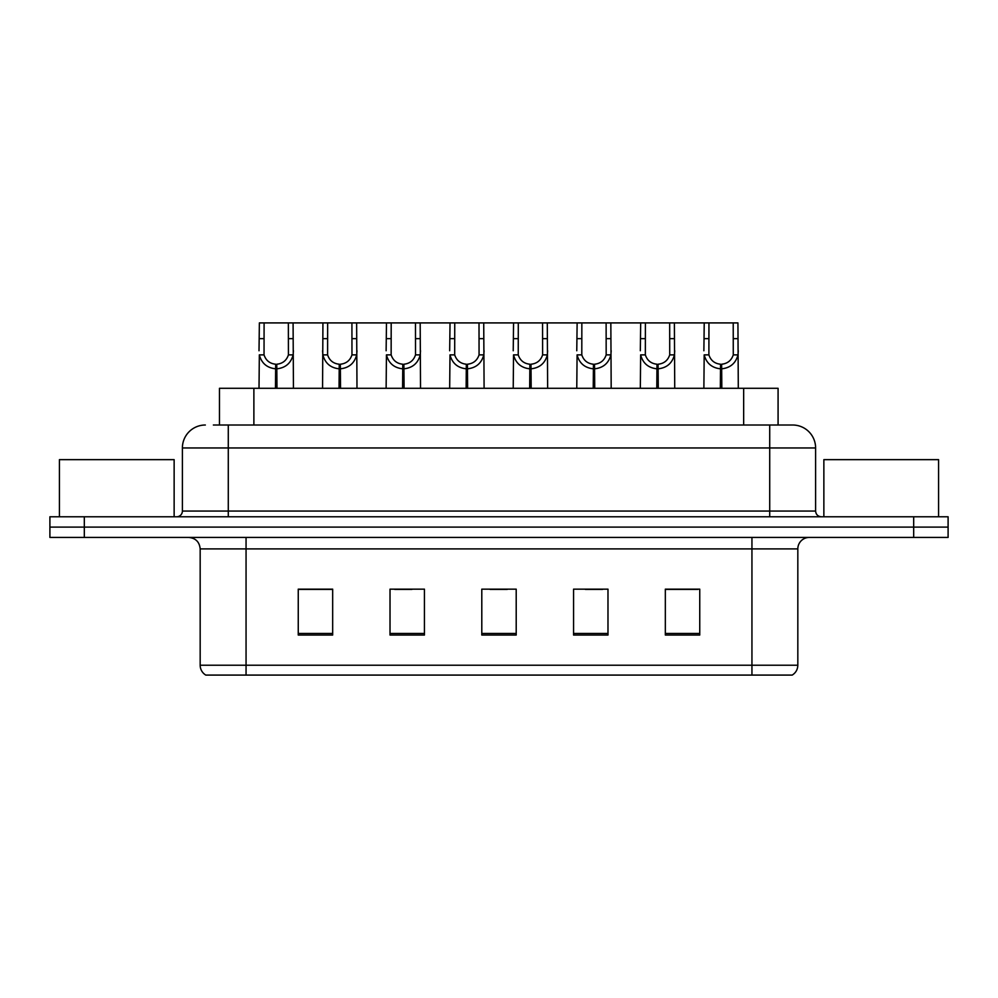<?xml version="1.0" encoding="UTF-8"?>
<svg xmlns="http://www.w3.org/2000/svg" width="998" height="998" viewBox="0 0 998 998"><rect width="100%" height="100%" fill="white"/><g stroke="black" fill="none" stroke-linecap="round" stroke-linejoin="round"><path stroke-width="1.5" d="M219.46 425.011L219.46 388.297L778.078 388.297L778.078 425.011M797.826 665.217C797.689 669.496 795.818 672.789 792.212 675.085L751.943 675.085L751.943 665.217L797.826 665.217L797.826 548.9A11.477 11.477 0 0 1 809.303 537.423M751.943 675.085L205.788 675.085A11.477 11.477 0 0 1 200.174 665.217L200.174 548.9C199.5 541.939 195.67 538.109 188.697 537.423M84.319 516.777L948.1 516.777L948.1 527.106L49.9 527.106L49.9 537.423L84.319 537.423L84.319 527.106L49.9 527.106L49.9 516.777L84.319 516.777L84.319 527.106L948.1 527.106L948.1 537.423L84.319 537.423M699.748 635.052L699.748 589.157L665.329 589.157L665.329 635.052L699.748 635.052M607.982 635.052L607.982 589.157L573.563 589.157L573.563 635.052L607.982 635.052M332.671 635.052L332.671 589.157L298.252 589.157L298.252 635.052L332.671 635.052M424.437 635.052L424.437 589.157L390.018 589.157L390.018 635.052L424.437 635.052M516.203 635.052L516.203 589.157L481.797 589.157L481.797 635.052L516.203 635.052M731.072 675.085L266.928 675.085M665.329 589.394L697.914 589.394M680.711 589.394L666.14 589.394M394.721 589.394L411.937 589.394M331.174 589.394L316.603 589.394M299.4 589.394L332.671 589.394M585.377 589.394L602.58 589.394M490.055 589.394L507.258 589.394M213.896 425.011L784.628 425.011M213.372 425.011L228.28 425.011L228.28 447.952L182.397 447.952L182.397 511.051A5.739 5.739 0 0 1 176.658 516.777M205.339 425.011A22.942 22.942 0 0 0 182.397 447.952M792.662 425.011A22.942 22.942 0 0 1 815.603 447.952L769.72 447.952L769.72 425.011L792.312 425.011M815.603 447.952L815.603 511.051C815.952 514.531 817.861 516.44 821.342 516.777M275.473 388.297L275.673 364.22C269.784 363.609 265.905 360.49 264.033 354.876L264.096 322.915L293.088 322.915L293.437 388.297M275.473 368.798C266.928 367.838 261.551 363.185 259.33 354.876L259.018 388.297M259.018 350.76L259.368 322.915L264.096 322.915M276.783 388.297L276.783 364.22C282.671 363.609 286.551 360.49 288.422 354.876L288.36 322.915M276.783 364.22L276.982 388.297M275.673 364.22L275.673 388.297M293.437 350.76L293.125 354.876C290.917 363.185 285.528 367.838 276.982 368.798M293.088 322.915L322.928 322.915L322.566 388.297M339.033 388.297L339.233 364.22C333.344 363.609 329.465 360.49 327.594 354.876L327.643 322.915L356.635 322.915L356.985 388.297M339.033 368.798C330.475 367.838 325.099 363.185 322.878 354.876L322.566 350.76M340.33 388.297L340.33 364.22C346.219 363.609 350.098 360.49 351.97 354.876L351.92 322.915M340.33 364.22L340.53 388.297M339.233 364.22L339.233 388.297M356.985 350.76L356.673 354.876C354.465 363.185 349.075 367.838 340.53 368.798M327.643 322.915L322.928 322.915M402.581 388.297L402.78 364.22C396.892 363.609 393.012 360.49 391.141 354.876L391.191 322.915L420.183 322.915L420.532 388.297M402.581 368.798C394.023 367.838 388.646 363.185 386.438 354.876L386.126 388.297M386.126 350.76L386.476 322.915L391.191 322.915M403.878 388.297L403.878 364.22C409.766 363.609 413.646 360.49 415.517 354.876L415.467 322.915M403.878 364.22L404.078 388.297M402.78 364.22L402.78 388.297M420.532 350.76L420.22 354.876C418.012 363.185 412.636 367.838 404.078 368.798M466.128 388.297L466.328 364.22C460.44 363.609 456.56 360.49 454.689 354.876L454.751 322.915L483.731 322.915L484.092 388.297M466.128 368.798C457.583 367.838 452.194 363.185 449.986 354.876L449.674 388.297M449.674 350.76L450.023 322.915L454.751 322.915M467.426 388.297L467.426 364.22C473.314 363.609 477.194 360.49 479.065 354.876L479.015 322.915M467.426 364.22L467.625 388.297M466.328 364.22L466.328 388.297M484.092 350.76L483.781 354.876C481.56 363.185 476.183 367.838 467.625 368.798M529.676 388.297L529.876 364.22C523.987 363.609 520.108 360.49 518.236 354.876L518.299 322.915L547.291 322.915L547.64 388.297M529.676 368.798C521.131 367.838 515.754 363.185 513.533 354.876L513.221 388.297M513.221 350.76L513.571 322.915L518.299 322.915M530.986 388.297L530.986 364.22C536.874 363.609 540.754 360.49 542.625 354.876L542.563 322.915M530.986 364.22L531.186 388.297M529.876 364.22L529.876 388.297M547.64 350.76L547.328 354.876C545.12 363.185 539.731 367.838 531.186 368.798M356.635 322.915L386.476 322.915M420.183 322.915L450.023 322.915M483.731 322.915L513.571 322.915M174.139 516.777L174.139 459.654L59.418 459.654L59.418 516.777M938.582 516.777L938.582 459.654L823.861 459.654L823.861 516.777M593.236 388.297L593.436 364.22C587.548 363.609 583.668 360.49 581.797 354.876L581.846 322.915L610.838 322.915L611.188 388.297M593.236 368.798C584.678 367.838 579.302 363.185 577.081 354.876L576.769 388.297M576.769 350.76L577.131 322.915L581.846 322.915M594.534 388.297L594.534 364.22C600.422 363.609 604.301 360.49 606.173 354.876L606.123 322.915M594.534 364.22L594.733 388.297M593.436 364.22L593.436 388.297M611.188 350.76L610.876 354.876C608.668 363.185 603.279 367.838 594.733 368.798M656.784 388.297L656.983 364.22C651.095 363.609 647.215 360.49 645.344 354.876L645.394 322.915L674.386 322.915L674.735 388.297M656.784 368.798C648.226 367.838 642.849 363.185 640.641 354.876L640.329 388.297M640.329 350.76L640.679 322.915L645.394 322.915M658.081 388.297L658.081 364.22C663.969 363.609 667.849 360.49 669.72 354.876L669.67 322.915M658.081 364.22L658.281 388.297M656.983 364.22L656.983 388.297M674.735 350.76L674.423 354.876C672.215 363.185 666.839 367.838 658.281 368.798M720.331 388.297L720.531 364.22C714.643 363.609 710.763 360.49 708.892 354.876L708.954 322.915L737.934 322.915L738.295 388.297M720.331 368.798C711.786 367.838 706.397 363.185 704.189 354.876L703.877 388.297M703.877 350.76L704.226 322.915L708.954 322.915M721.629 388.297L721.629 364.22C727.53 363.609 731.397 360.49 733.268 354.876L733.218 322.915M721.629 364.22L721.828 388.297M720.531 364.22L720.531 388.297M738.295 350.76L737.984 354.876C735.763 363.185 730.386 367.838 721.828 368.798M547.291 322.915L577.131 322.915M610.838 322.915L640.679 322.915M674.386 322.915L704.226 322.915M253.879 425.011L253.879 388.297M743.66 425.011L743.66 388.297M751.943 537.423L751.943 548.9L200.174 548.9M797.826 548.9L751.943 548.9L751.943 665.217L246.057 665.217L246.057 675.085M200.174 665.217L246.057 665.217L246.057 537.423M913.681 537.423L913.681 516.777M516.203 633.456L481.797 633.456M424.437 633.456L390.018 633.456M332.671 633.456L298.252 633.456M607.982 633.456L573.563 633.456M699.748 633.456L665.329 633.456M228.28 516.777L228.28 511.051L815.603 511.051M182.397 511.051L228.28 511.051L228.28 447.952L769.72 447.952L769.72 516.777M264.096 338.646L259.368 338.646M264.033 354.876L259.33 354.876M293.125 354.876L288.422 354.876M293.088 338.646L288.36 338.646M327.643 338.646L322.928 338.646M327.594 354.876L322.878 354.876M356.673 354.876L351.97 354.876M356.635 338.646L351.92 338.646M391.191 338.646L386.476 338.646M391.141 354.876L386.438 354.876M420.22 354.876L415.517 354.876M420.183 338.646L415.467 338.646M454.751 338.646L450.023 338.646M454.689 354.876L449.986 354.876M483.781 354.876L479.065 354.876M483.731 338.646L479.015 338.646M518.299 338.646L513.571 338.646M518.236 354.876L513.533 354.876M547.328 354.876L542.625 354.876M547.291 338.646L542.563 338.646M581.846 338.646L577.131 338.646M581.797 354.876L577.081 354.876M610.876 354.876L606.173 354.876M610.838 338.646L606.123 338.646M645.394 338.646L640.679 338.646M645.344 354.876L640.641 354.876M674.423 354.876L669.72 354.876M674.386 338.646L669.67 338.646M708.954 338.646L704.226 338.646M708.892 354.876L704.189 354.876M737.984 354.876L733.268 354.876M737.934 338.646L733.218 338.646"/></g></svg>
